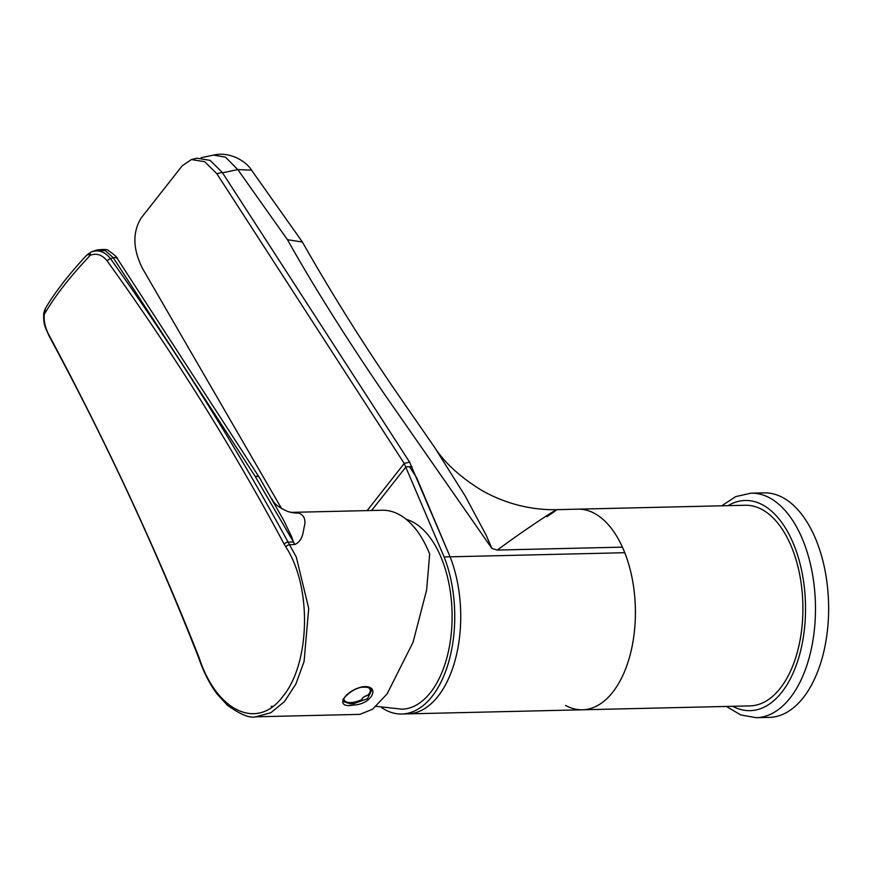 <?xml version="1.0" encoding="UTF-8"?>
<svg xmlns="http://www.w3.org/2000/svg" width="872" height="872" viewBox="0 0 872 872"><rect width="100%" height="100%" fill="white"/><g stroke="black" fill="none" stroke-linecap="round" stroke-linejoin="round"><path stroke-width="1.31" d="M565.536 705.415A100.345 55.241 -91.3 0 0 582.485 709.797A100.345 55.241 -91.3 0 0 629.933 655.668A100.345 55.241 -91.3 0 0 624.777 552.739A100.345 55.241 -91.3 0 0 624.766 552.706L622.412 547.136L497.28 550.058L491.873 548.423L385.152 395.19C350.37 344.287 315.762 290.191 287.455 239.702L302.399 242.045C331.829 293.908 364.049 345.236 399.06 396.019L434.714 447.554L465.343 496.277L486.227 535.31L491.873 548.423M281.689 508.747L142.441 268.347C132.773 248.945 132.402 232.083 141.319 217.782L182.194 165.833L191.426 159.543L196.8 158.181L210.065 160.361L222.229 172.373L409.578 462.106L450.083 556.783A100.345 55.241 88.7 0 1 450.105 556.816A100.345 55.241 88.7 0 1 455.26 659.744A100.345 55.241 88.7 0 1 407.802 713.874A100.345 55.241 -91.3 0 0 455.26 659.744A100.345 55.241 -91.3 0 0 450.105 556.816A100.345 55.241 -91.3 0 0 450.083 556.783L416.663 477.736L409.546 466.738M287.455 239.702L237.805 169.582L225.488 157.167L213.542 155.096C231.004 150.965 247.386 162.683 251.518 170.149L237.805 169.582L222.513 172.809M546.918 516.725C574.168 498.326 540.727 518.11 497.28 550.058M622.412 547.136A100.345 55.241 -91.3 0 0 577.798 509.161L556.903 509.651C543.648 509.989 530.231 508.354 516.649 504.768C503.635 501.193 491.732 496.233 480.93 489.89C460.067 476.93 444.655 462.803 434.692 447.532M191.426 159.543L204.691 161.723L216.866 173.746L404.216 463.468L444.099 556.925A100.345 55.241 88.7 0 1 444.12 556.957L624.766 552.706M444.12 556.957A100.345 55.241 88.7 0 1 449.276 659.886A100.345 55.241 88.7 0 1 401.818 714.015A100.345 55.241 88.7 0 1 381.729 707.715M726.42 706.44L740.764 714.964L756.242 717.689L769.409 717.384A112.292 61.814 -91.3 0 0 822.449 657.052A112.292 61.814 -91.3 0 0 816.911 542.079A112.292 61.814 -91.3 0 0 764.166 492.865L751.01 493.171L735.674 496.626L721.744 505.804M625.715 555.181A100.345 55.241 -91.3 0 0 577.798 509.161L745.298 505.259A100.345 55.241 -91.3 0 1 793.215 551.278A100.345 55.241 -91.3 0 1 797.084 653.063A100.345 55.241 -91.3 0 1 749.985 705.895L582.485 709.797A100.345 55.241 -91.3 0 0 629.584 656.965A100.345 55.241 -91.3 0 0 625.715 555.181M360.997 687.125L361.259 687.278C355.373 688.52 349.879 691.867 344.767 697.306C343.165 700.031 342.674 701.426 343.306 701.502L350.468 703.889L353.694 703.639L367.504 698.701L371.723 690.199C371.93 687.899 368.442 686.918 361.259 687.278L361.444 687.027C381.064 683.517 373.401 704.227 353.716 705.023C334.292 708.98 343.274 691.627 361.444 687.027M86.797 255.496C86.699 254.428 87.887 254.341 90.35 255.245C69.934 276.784 54.576 296.491 44.287 314.378C43.622 320.951 45.224 327.948 49.115 335.339C105.73 440.949 155.358 547.452 198.02 654.85L199.252 658.088C216.692 711.454 257.513 731.107 283.062 696.161C309.516 664.344 312.721 587.99 285.82 546.951L284.207 544.204C232.813 448.012 173.779 353.574 107.125 260.87C102.231 254.809 96.639 252.935 90.35 255.245A3.346 2.115 -112.5 0 1 91.233 251.954A3.346 2.115 -112.5 0 1 91.32 251.921C98.481 249.381 104.891 251.637 110.537 258.69C176.82 351.994 235.996 446.464 288.087 542.112L296.338 557.175L308.71 608.394L304.066 661.608L295.837 684.106L284.479 701.568L270.767 712.762L255.801 716.806L359.885 714.375L372.595 709.219L387.092 693.916L413.034 642.337L426.626 590.028L429.678 554.069A101.773 56.026 -91.3 0 0 382.176 510.251L291.848 512.355M290.921 512.387L299.107 513.183C303.859 515.276 305.701 519.331 304.633 525.347C302.955 530.35 303.783 540.357 294.758 544.542L289.613 544.662A3.346 1.755 -32.5 0 0 285.82 546.951M91.32 251.921L86.993 254.853C69.073 274.059 55.23 291.88 45.431 308.317L44.287 314.378A3.346 2.158 7.9 0 1 43.742 312.939L45.42 308.328M284.207 544.204A3.346 1.624 -28.9 0 1 288.087 542.112L293.461 541.981L291.575 536.585L283.64 520.213L259.475 477.649A9.559 4.425 149.4 0 0 255.191 476.406L113.284 257.741L105.567 250.787L96.847 249.981L92.116 251.627M272.14 499.155L272.14 499.144C273.819 503.613 279.073 507.744 287.913 511.548L287.913 511.548A47.786 42.793 106.7 0 0 299.107 513.183M259.355 477.475A9.559 4.131 147 0 0 259.257 477.311A9.559 4.131 147 0 0 255.191 476.406L293.461 541.981A47.786 26.302 -91.3 0 0 294.758 544.542M107.125 260.87A3.346 1.319 -35.5 0 1 110.537 258.69L113.284 257.741A9.559 4.131 -33 0 1 117.349 258.635L259.257 477.311A9.559 9.559 0 0 1 259.475 477.649M287.891 511.548A47.786 42.793 106.7 0 0 287.913 511.548L290.071 512.104A47.786 41.496 101.8 0 0 297.973 512.867M199.252 658.088A3.346 1.025 -19.5 0 0 198.99 658.731L197.813 655.602C155.412 547.736 105.806 441.156 49.017 335.851A3.346 0.926 -28.5 0 1 49.115 335.339M361.945 699.039L362 699.508C362.153 697.829 364.169 696.368 368.028 695.137L368.387 694.363L368.028 695.137A14.007 6.529 158.3 0 0 367.276 687.158A14.007 6.529 158.3 0 0 367.003 687.071M367.908 695.158L367.973 695.169C363.973 696.684 362.022 698.003 362.098 699.137L362.065 698.854M370.48 688.357C371.614 689.033 370.894 691.234 368.333 694.973L368.028 695.137M362.131 699.213L362 699.508A14.007 6.529 158.3 0 1 346.773 702.058A14.007 6.529 158.3 0 1 343.797 698.81M406.199 519.331A95.571 52.603 88.7 0 1 450.464 592.677A95.571 52.603 88.7 0 1 430.517 692.499A95.571 52.603 88.7 0 1 402.286 709.219L375.32 706.244M411.987 466.673L406.003 466.814L371.636 510.491M409.578 462.106L404.216 463.468L367.134 510.6M222.229 172.373L216.866 173.746M756.242 717.689A112.292 61.814 -91.3 0 0 809.281 657.357A112.292 61.814 -91.3 0 0 803.755 542.384A112.292 61.814 -91.3 0 0 751.01 493.171M732.742 706.298A105.12 57.868 -91.3 0 0 795.34 667.679A105.12 57.868 -91.3 0 0 794.566 546.548A105.12 57.868 -91.3 0 0 728.055 505.662M353.694 703.639L353.716 705.023M272.827 706.407L271.192 706.385A91.734 50.5 -91.3 0 0 272.892 706.364M197.813 655.602A3.346 1.221 -21.8 0 1 198.02 654.85M582.485 709.797L401.818 714.015M213.553 155.085L201.105 157.712M302.115 241.609L251.528 170.16M117.349 258.635C117.437 257.458 114.483 254.788 108.477 250.645C108.03 249.37 104.15 249.152 96.847 249.981M291.717 512.355L290.071 512.104M49.017 335.851C45.813 328.21 43.153 325.561 43.742 312.939M198.99 658.731C203.775 672.454 209.77 684.171 216.975 693.883L227.363 705.219C240.378 714.56 249.861 718.43 255.801 716.806M342.947 699.3C345.988 703.671 352.364 703.759 362.054 699.551L362.076 698.864"/></g></svg>
